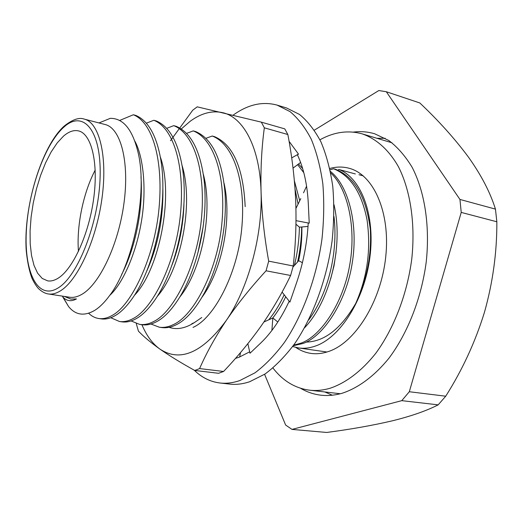 <?xml version="1.0" encoding="UTF-8"?>
<svg xmlns="http://www.w3.org/2000/svg" width="523" height="523" viewBox="0 0 523 523"><rect width="100%" height="100%" fill="white"/><g stroke="black" fill="none" stroke-linecap="round" stroke-linejoin="round"><path stroke-width="0.78" d="M295.841 347.442C300.483 350.626 305.517 352.607 310.93 353.398C316.572 354.189 322.397 353.568 328.411 351.541C355.091 342.879 381.071 301.673 385.726 256.911C390.57 212.129 373.422 174.414 349.044 168.249C342.768 166.582 336.348 166.66 329.797 168.478M272.954 368.029C282.845 380.829 295.005 388.21 309.426 390.171C316.154 390.956 323.109 390.295 330.288 388.184C345.951 382.869 361.641 371.062 375.664 353.437C393.871 328.673 407.142 294.312 411.778 258.918C415.53 223.569 410.392 190.156 398.336 166.53C388.72 149.755 376.194 138.706 362.191 133.868C348.161 129.979 334.079 131.959 319.932 139.804M194.196 370.166C201.688 377.501 210.266 381.777 219.922 382.986C226.269 383.719 232.879 382.914 239.75 380.581L254.976 372.827C265.2 365.165 275.033 355.006 284.473 342.356C302.771 315.192 316.578 277.55 321.978 238.972C323.972 219.758 324.26 201.355 322.828 183.756C320.442 166.994 316.578 152.128 311.231 139.164C305.164 127.514 298.103 118.329 290.043 111.615L277.118 105.116C262.814 101.227 248.405 104.391 233.879 114.609L233.081 115.178M219.922 382.986L229.675 384.091C236.076 384.83 242.737 384.045 249.654 381.738L264.971 374.056C275.242 366.46 285.113 356.379 294.586 343.82C312.931 316.873 326.725 279.504 332.059 241.181C334.014 222.098 334.249 203.807 332.759 186.312C330.314 169.648 326.385 154.854 320.965 141.942C314.826 130.338 307.687 121.179 299.555 114.472L286.519 107.954L277.118 105.116M235.487 358.392L239.233 357.163L249.687 351.822M282.093 292.096L289.905 302.111L296.58 282.727C303.203 263.278 307.093 243.378 308.23 223.02L309.23 223.177L308.309 203.663C307.308 184.429 303.7 168.21 297.502 155.011L298.463 154.089L289.069 141.302M247.856 343.657L250.001 353.234L260.742 343.01C271.509 332.713 280.988 318.775 289.193 301.196M239.632 357.013L240.547 352.522M277.805 322.031L272.823 317.958L271.895 330.451M272.823 317.958L263.899 322.011M292.952 267.07L298.718 260.716L302.405 262.716M295.959 224.223L299.431 227.178L308.021 226.426M296.005 220.641L309.23 223.177M303.523 192.83L306.583 186.195M300.784 198.603L295.933 208.481M293.03 168.125L300.601 162.424M291.697 157.9L298.463 154.089M141.903 324.718C146.499 335.622 152.513 343.748 159.927 349.103C180.16 362.432 202.27 352.901 226.256 320.501C248.17 288.722 262.736 235.442 261.069 191.653C259.866 147.453 243.378 117.06 222.504 112.635C211.88 110.36 201.094 113.249 190.143 121.31L181.252 128.985M261.343 122.147L284.767 128.874L287.853 134.516L264.331 127.828L261.343 122.147L197.217 106.842L192.732 110.196L170.472 140.733M197.132 369.584L199.596 368.571L223.576 371.474L218.575 373.298L194.687 370.441L197.132 369.584M201.767 317.52L194.19 322.711L191.823 323.711M194.19 322.711C185.201 328.411 176.813 329.948 169.034 327.326M136.274 323.593L138.418 331.144C143.622 336.596 150.787 342.585 159.927 349.103C169.295 355.66 180.88 362.772 194.687 370.441M290.618 275.477L266.057 270.796L268.691 261.147L293.226 265.985L290.618 275.477C282.1 293.187 272.306 309.989 261.225 325.881C249.935 341.748 237.383 356.948 223.576 371.474M266.057 270.796C250.667 287.578 237.403 304.144 226.256 320.501C215.352 336.877 206.467 352.901 199.596 368.571M287.853 134.516C292.004 156.318 294.612 178.153 295.665 200.021C296.521 221.798 295.711 243.783 293.226 265.985M264.331 127.828C261.611 148.068 260.519 169.341 261.069 191.653C261.84 213.985 264.383 237.148 268.691 261.147M300.601 388.288C306.909 392.034 313.682 394.335 320.932 395.192C327.784 395.97 334.864 395.323 342.16 393.25C358.34 387.935 374.553 375.991 389.034 358.098C407.829 332.942 421.512 297.933 426.245 261.814C430.076 225.727 424.689 191.568 412.176 167.373C405.39 156.129 397.591 147.172 388.779 140.484L374.736 133.803C367.741 131.724 360.609 131.162 353.339 132.11M385.196 138.281L377.018 138.307M48.319 293.959L69.592 297.227C73.39 297.809 77.417 296.874 81.686 294.436C99.416 284.597 118.505 244.627 123.99 203.074C129.606 161.489 120.61 128.102 105.143 124.533L84.308 119.133C99.305 122.565 107.784 156.227 101.978 198.341C96.291 240.417 77.384 281.001 60.086 291.063C55.915 293.56 51.993 294.521 48.319 293.959C45.22 293.547 41.945 291.762 38.486 288.598C36.322 286.231 34.165 282.825 32.027 278.373C29.327 271.313 27.405 262.115 26.248 250.785C23.156 207.35 41.552 146.107 64.277 126.004C72.612 119.447 79.287 117.152 84.308 119.133M58.125 278.197C72.939 269.182 88.91 234.297 93.695 198.446C98.586 162.568 91.42 133.79 78.561 130.907C73.808 129.815 68.794 131.554 63.518 136.117L57.197 142.916L51.13 151.984L45.534 162.947L40.591 175.388L36.46 188.868L33.263 202.924L31.105 217.091L30.073 230.891L30.21 243.855L31.53 255.518L34.021 265.442L37.617 273.202L42.219 278.445L47.691 280.871C50.953 281.394 54.431 280.505 58.125 278.197M330.726 172.982C347.802 188.587 356.693 228.165 349.501 266.083C343.193 302.281 321.194 336.217 300.843 343.199L293.638 345.16M330.412 171.4C348.664 185.822 358.732 224.864 352.057 264.082C346.2 301.17 323.815 336.361 302.935 343.506L293.213 345.749M333.988 216.561C338.322 253.367 327.758 294.044 308.648 319.984M334.014 204.761C343.768 246.712 329.706 301.47 304.543 327.81M297.607 164.68L303.804 172.688M298.515 163.993L302.647 168.569M295.05 189.156L298.084 204.094M299.418 227.159C299.11 240.436 297.424 253.23 294.344 265.534M284.192 294.782C279.622 304.608 274.457 312.957 268.698 319.834M294.371 180.795L299.738 200.727M301.699 226.975C301.496 238.965 300.117 250.628 297.574 261.971M285.735 296.757C281.845 304.857 277.523 311.93 272.771 317.977M245.176 206.631C243.352 168.033 233.147 144.714 214.561 136.66L212.22 136.026C233.513 144.073 246.405 182.069 241.626 229.675C237.161 274.019 214.169 318.285 193 327.405M159.299 327.215L161.725 327.561C166.353 328.183 171.093 327.3 175.95 324.907C185.9 320.148 195.491 309.283 204.728 292.311C219.202 264.416 227.302 227.132 224.995 192.503C221.902 158.914 212.109 138.595 195.615 131.554L193.209 130.907C214.116 138.863 226.609 177.199 221.687 225.406C217.078 270.306 194.275 315.225 173.486 324.548C168.641 326.947 163.915 327.836 159.299 327.215L150.964 324.025M139.608 324.391L142.099 324.744C146.617 325.352 151.252 324.43 156.017 321.985C164.385 317.834 172.675 308.91 180.886 295.234C198.492 264.854 208.422 218.81 204.048 179.788C200.231 150.434 190.947 132.613 176.205 126.318L173.741 125.651C194.236 133.528 206.304 172.198 201.224 221.02C196.465 266.495 173.865 312.087 153.487 321.619C148.741 324.07 144.113 324.992 139.608 324.391L131.103 320.932M119.44 321.495L121.99 321.861C126.389 322.449 130.92 321.495 135.581 318.997C142.609 315.343 149.709 308.034 156.867 297.051C177.205 265.233 188.96 210.194 182.449 167.942C178.245 142.302 169.53 126.638 156.312 120.957L153.795 120.277C173.839 128.05 185.462 167.072 180.226 216.522C175.31 262.585 152.932 308.871 132.992 318.618C128.338 321.122 123.827 322.076 119.44 321.495L110.765 317.729M98.775 318.527L101.384 318.906C105.659 319.475 110.072 318.481 114.629 315.925C120.493 312.734 126.481 306.779 132.607 298.058C155.298 265.625 168.896 201.218 160.247 156.691C155.874 134.359 147.767 120.61 135.928 115.459L133.339 114.759C152.925 122.434 164.059 161.803 158.665 211.907C153.579 258.565 131.45 305.569 111.974 315.539C107.431 318.095 103.031 319.095 98.775 318.527C95.062 317.977 91.688 316.212 88.642 313.238M63.1 297.26L68.605 306.609C75.567 315.127 84.229 316.402 94.598 310.433C99.488 307.426 104.397 302.601 109.32 295.946C132.737 265.893 148.284 192.882 137.909 151.814C132.391 129.331 123.18 118.178 110.261 118.342L98.997 122.938M292.651 346.527L298.496 347.939C303.941 348.717 309.577 348.089 315.402 346.049C340.225 337.642 364.551 299.502 369.905 257.251C375.409 214.992 361.066 177.84 338.917 169.498L337.714 170.165M355.751 303.379C366.858 279.89 371.716 255.276 370.323 229.545C366.257 197.053 354.666 176.964 335.55 169.282L333.55 168.746C350.521 175.617 361.681 192.667 367.035 219.895C371.167 249.216 367.401 277.04 355.751 303.379C341.003 328.725 324.476 341.63 306.171 342.094M338.917 169.498L355.372 173.943M64.342 296.417L70.906 299.097L76.463 298.927C71.063 301.836 66.454 301.111 62.636 296.75L68.605 306.609M76.463 298.927L70.906 299.097M134.803 141.06C143.662 157.057 146.839 191.026 141.197 222.72C136.065 253.119 122.859 283.616 109.706 295.417M133.339 114.759L119.597 120.473M160.26 156.769C174.251 195.759 159.07 270.221 134.385 295.384M153.795 120.277L146.329 123.193M182.05 165.451C194.177 204.127 180.559 270.228 157.338 296.312M173.741 125.651L166.667 128.351M203.316 174.27C213.561 212.109 201.44 270.365 179.892 296.901M193.209 130.907L186.495 133.404M224.06 183.266C232.428 219.738 221.732 270.607 202.081 297.11M212.22 136.026L205.827 138.347M301.856 226.962C302.098 238.521 301.006 249.817 298.594 260.853M336.093 252.125L334.007 265.861L330.667 278.883M333.55 168.746L330.085 169.825M140.981 176.741C143.322 210.298 135.137 248.36 121.578 274.653M162.882 188.64C163.307 219.189 157.756 247.052 146.237 272.221M183.959 204.415C183.142 226.629 178.99 247.268 171.485 266.338M203.127 227.041L197.903 252.825M78.45 251.452C76.43 225.929 83.268 192.732 95.199 170.086M324.809 391.949L332.308 395.205M264.586 374.311L285.636 425.049L291.997 429.403L326.679 432.456C350.672 429.318 372.52 425.447 392.224 420.845C411.15 416.177 426.461 410.849 438.163 404.861L445.72 396.205C462.384 369.905 475.296 341.924 484.461 312.264C492.862 282.394 496.994 252.23 496.85 221.772L495.444 209.108C490.26 192.438 481.238 175.074 468.386 157.018C454.82 138.758 438.634 120.741 419.832 102.966L386.314 91.741L378.829 90.544L314.343 130.162M496.85 221.772L461.227 212.41L459.946 199.446L495.444 209.108M459.946 199.446L386.314 91.741M438.163 404.861L401.782 400.651L409.313 391.734L445.72 396.205M409.313 391.734L461.227 212.41M291.997 429.403L401.782 400.651M63.865 127.128C44.71 144.178 28.275 191.072 26.32 231.467C24.123 271.967 37.558 300.385 57.746 288.18C77.914 276.706 99.272 221.759 100.148 175.859C101.312 129.809 82.98 109.451 63.865 127.128M309.426 390.171L340.336 393.747M362.191 133.868L391.995 142.792M301.784 262.376L302.418 262.657M298.496 347.939L326.96 352.005M358.981 174.708L363.224 175.859"/></g></svg>
